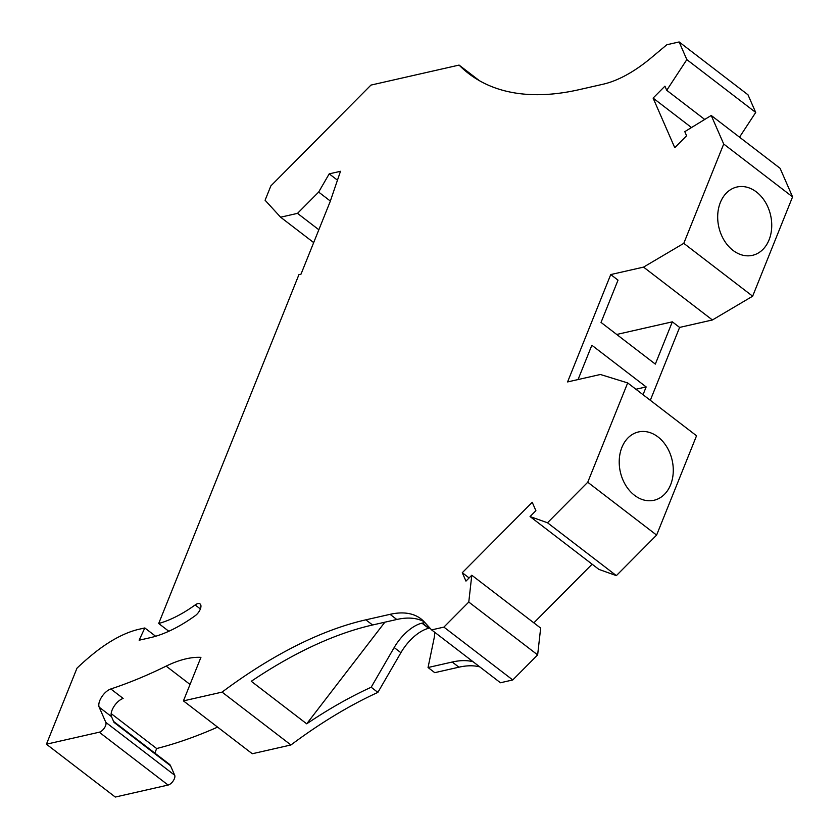 <?xml version="1.0" encoding="UTF-8"?>
<svg xmlns="http://www.w3.org/2000/svg" width="839" height="839" viewBox="0 0 839 839"><rect width="100%" height="100%" fill="white"/><g stroke="black" fill="none" stroke-linecap="round" stroke-linejoin="round"><path stroke-width="1.26" d="M479.405 80.68L459.08 65.085A402.636 193.893 -52.5 0 0 468.707 73.58A402.636 193.893 -52.5 0 0 548.758 94.283A402.636 193.893 -52.5 0 0 578.962 89.7L603.189 84.194A112.741 54.294 -52.5 0 0 651.137 57.87L666.837 44.74L679.129 41.95L747.989 94.797L755.708 112.457L739.516 137.177M200.374 608.957L195.151 604.95A8.054 3.88 127.5 0 1 197.868 603.619A8.054 3.88 127.5 0 1 200.07 603.944A8.054 3.88 127.5 0 1 200.238 609.303A8.054 3.88 127.5 0 1 195.183 615.721A133.674 64.372 127.5 0 1 150.191 637.703L139.148 640.209L144.811 627.95L139.106 629.24A112.741 54.294 127.5 0 0 94.167 653.109A153.002 73.675 127.5 0 0 76.989 668.159L46.428 744.203L115.289 797.05L168.104 785.052L99.243 732.206L46.428 744.203M113.601 721.446L169.426 764.287A14.494 6.985 127.5 0 1 170.548 765.766L174.69 775.236A6.439 3.104 127.5 0 1 173.222 780.878A6.439 3.104 127.5 0 1 168.104 785.052M174.69 775.236L105.819 722.379L99.18 707.183A12.082 5.821 127.5 0 1 101.529 697.209A12.082 5.821 127.5 0 1 110.559 689.06A12.082 5.821 127.5 0 1 110.821 688.966A516.981 248.952 127.5 0 0 166.153 666.124A120.795 58.164 127.5 0 1 186.143 658.804A120.795 58.164 127.5 0 1 200.92 657.367L183.426 700.89L222.073 692.112A402.636 193.893 127.5 0 1 333.639 629.418A402.636 193.893 127.5 0 1 365.846 619.832L390.072 614.326A112.741 54.294 127.5 0 1 420.947 618.846A112.741 54.294 127.5 0 1 424.366 621.982L431.603 629.9L443.894 627.111L468.781 602.045L471.791 575.229L465.96 581.112L462.289 572.712L532.23 502.288L535.89 510.678L530.059 516.562L547.5 522.77L587.751 482.236L627.677 382.92L600.378 374.488L567.584 381.934L610.74 274.563L643.544 267.117L683.785 243.341L723.711 144.025L711.231 115.467L684.792 131.65L686.596 135.792L674.766 147.706L653.099 98.079L664.928 86.165L666.732 90.308L686.837 59.611L679.129 41.95M170.548 765.766L113.999 722.369L111.503 716.642A12.082 5.821 127.5 0 1 113.852 706.658A12.082 5.821 127.5 0 1 122.872 698.509A12.082 5.821 127.5 0 1 123.134 698.415L110.821 688.966M384.86 622.192L306.707 723.826L251.281 681.289A402.636 193.893 127.5 0 1 340.361 634.578A402.636 193.893 127.5 0 1 372.568 624.992L365.846 619.832M337.456 180.175L329.213 173.851L318.652 192.079L297.509 213.368L280.614 217.207L265.093 200.238L270.871 185.88L370.943 85.096L459.08 65.085M329.213 173.851L340.487 171.292L330.199 201.507L300.991 274.164L298.936 274.636L158.697 623.503L168.817 631.264M195.151 604.95A117.565 56.612 127.5 0 1 158.697 623.503M105.819 722.379A6.439 3.104 127.5 0 1 104.361 728.032A6.439 3.104 127.5 0 1 99.243 732.206M297.509 213.368L318.841 229.75M280.614 217.207L313.681 242.586M318.652 192.079L330.356 201.056M144.811 627.95L155.645 636.266M686.837 59.611L755.708 112.457M666.732 90.308L704.718 119.453M443.894 627.111L512.755 679.957L500.464 682.757L431.603 629.9M471.791 575.229L540.662 628.086L537.642 654.892L468.781 602.045M547.5 522.77L616.361 575.627L656.612 535.093L587.751 482.236M530.059 516.562L598.92 569.408L616.361 575.627M627.677 382.92L696.538 435.777L656.612 535.093M634.515 495.304A35.028 26.554 77.2 0 0 654.011 500.264A35.028 26.554 77.2 0 0 670.602 484.806A35.028 26.554 77.2 0 0 657.986 436.92A35.028 26.554 77.2 0 0 638.489 431.949A35.028 26.554 77.2 0 0 619.297 459.237A35.028 26.554 77.2 0 0 634.515 495.304M683.785 243.341L752.646 296.198L712.405 319.974L643.544 267.117M711.231 115.467L780.102 168.314L792.572 196.882L752.646 296.198M723.711 144.025L792.572 196.882M732.982 250.368A35.028 26.554 77.2 0 0 752.468 255.339A35.028 26.554 77.2 0 0 771.66 228.04A35.028 26.554 77.2 0 0 756.453 191.984A35.028 26.554 77.2 0 0 736.957 187.013A35.028 26.554 77.2 0 0 717.764 214.302A35.028 26.554 77.2 0 0 732.982 250.368M650.309 400.297L679.611 327.42L672.333 321.83L616.707 334.467M679.611 327.42L712.405 319.974M672.333 321.83L655.332 364.105L601.028 322.428L618.018 280.153L610.74 274.563M643.031 394.708L646.156 386.926L591.852 345.249L578.061 379.553M646.156 386.926L635.92 389.254M469.106 577.945L462.289 572.712M533.845 622.853L592.114 564.186M512.755 679.957L537.642 654.892M479.793 666.89A112.741 54.294 127.5 0 0 458.933 667.183L434.759 672.668L428.047 667.519L452.221 662.023A112.741 54.294 127.5 0 1 473.07 661.73M428.047 667.519L434.057 638.489A32.207 15.511 -52.5 0 0 434.602 632.207M372.568 624.992L396.795 619.486A112.741 54.294 127.5 0 1 424.094 621.689M306.707 723.826A402.636 193.893 127.5 0 1 371.174 687.235L377.886 692.395A402.636 193.893 127.5 0 0 290.934 744.969L222.073 692.112M429.914 628.065A32.207 15.511 -52.5 0 0 428.991 628.243L428.677 628.317A32.207 15.511 -52.5 0 0 400.895 652.711L377.886 692.395M425.027 622.706A32.207 15.511 -52.5 0 0 422.269 623.094L421.954 623.167A32.207 15.511 -52.5 0 0 394.173 647.551L371.174 687.235M183.426 700.89L252.287 753.747L290.934 744.969M111.168 713.611L156.662 748.535L154.837 753.086M217.595 727.119A516.981 248.952 127.5 0 1 156.662 748.535M691.493 127.549L653.099 98.079M458.933 667.183L452.221 662.023M396.795 619.486L390.072 614.326M400.895 652.711L394.173 647.551M428.677 628.317L421.954 623.167M428.991 628.243L422.269 623.094M190.034 684.446L166.153 666.124M111.503 716.642L99.18 707.183"/></g></svg>
